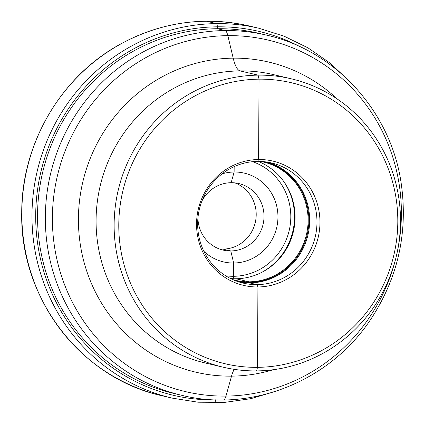 <?xml version="1.0" encoding="UTF-8"?>
<svg xmlns="http://www.w3.org/2000/svg" width="424" height="424" viewBox="0 0 424 424"><rect width="100%" height="100%" fill="white"/><g stroke="black" fill="none" stroke-linecap="round" stroke-linejoin="round"><path stroke-width="0.64" d="M173.957 393.472A185.012 178.456 -76.8 0 1 70.421 109.079A185.012 178.456 -76.8 0 1 258.709 33.289L266.516 35.123A185.012 178.456 103.2 0 0 78.228 110.913A185.012 178.456 -76.8 0 0 181.758 395.311L173.957 393.472M291.251 78.8A148.162 142.909 103.2 0 1 374.164 306.552A148.162 142.909 -76.8 0 1 223.379 367.248A148.162 142.909 -76.8 0 1 140.466 139.496A148.162 142.909 103.2 0 1 291.251 78.8L273.199 74.555A148.162 142.909 103.2 0 0 122.414 135.251A148.162 142.909 -76.8 0 0 205.327 362.997L223.379 367.248M372.145 304.639A144.361 139.247 103.2 0 0 338.935 104.341A144.361 139.247 103.2 0 0 144.441 141.87A144.361 139.247 -76.8 0 0 177.651 342.168A144.361 139.247 -76.8 0 0 372.145 304.639M308.608 259.239A63.844 61.586 -76.8 0 1 222.589 275.839A63.844 61.586 -76.8 0 1 207.903 187.254A63.844 61.586 103.2 0 1 293.922 170.655A63.844 61.586 103.2 0 1 308.608 259.239M306.001 257.829A61.734 59.545 103.2 0 0 271.455 162.933A61.734 59.545 103.2 0 0 208.629 188.219A61.734 59.545 -76.8 0 0 243.175 283.115A61.734 59.545 -76.8 0 0 306.001 257.829M260.797 161.459A60.786 58.629 103.2 0 1 263.288 161.984A60.786 58.629 103.2 0 1 297.304 255.423A60.786 58.629 -76.8 0 1 235.442 280.322A60.786 58.629 -76.8 0 1 232.977 279.681M230.598 278.557A60.786 58.629 -76.8 0 0 284.276 252.354A60.786 58.629 103.2 0 0 289.428 243.175A60.786 58.629 103.2 0 0 295.04 219.309A60.786 58.629 103.2 0 0 258.163 161.401M222.107 173.872A45.591 43.974 103.2 0 1 269.94 190.747A45.591 43.974 103.2 0 1 269.849 243.212A45.591 43.974 -76.8 0 1 203.88 251.321M201.951 200.987A34.19 32.982 -76.8 0 1 204.002 197.547A34.19 32.982 103.2 0 1 238.802 183.544A34.19 32.982 103.2 0 1 257.935 236.099A34.19 32.982 -76.8 0 1 223.135 250.107A34.19 32.982 -76.8 0 1 197.934 218.063M219.293 248.941A34.19 32.982 -76.8 0 0 250.128 234.265A34.19 32.982 103.2 0 0 234.838 182.871M222.982 249.116L230.788 250.95L233.656 263.018L233.587 276.289A3.037 0.779 -90.6 0 0 233.873 278.743A3.037 0.779 -90.6 0 1 233.587 276.289L233.656 263.018L230.788 250.95L222.982 249.116M236.02 278.759L249.047 281.822L249.286 282.421A3.037 0.779 -90.6 0 0 249.672 282.919L256.992 284.642L257.919 286.974L257.538 367.343L256.541 370.905L257.538 367.343L257.919 286.974L256.992 284.642L249.672 282.919A3.037 0.779 -90.6 0 1 249.286 282.421L249.047 281.822L236.02 278.759M234.276 369.352A37.99 9.752 -90.6 0 0 231.531 376.141L225.955 396.09A15.195 3.901 89.4 0 1 223.172 399.88A15.195 3.901 89.4 0 0 225.955 396.09L231.531 376.141A37.99 9.752 -90.6 0 1 234.276 369.352M206.398 21.216L216.542 23.606A3.037 0.779 89.4 0 1 217.311 26.823L217.3 28.715L225.107 30.555A15.195 3.901 89.4 0 1 227.842 35.648L233.195 58.162A37.99 9.752 -90.6 0 0 240.037 70.893L258.089 75.143L259.048 79.161L258.587 159.519L257.638 161.406M234.165 166.627L234.133 172.012L231.149 182.696M215.355 399.811L215.355 399.938A3.037 0.779 89.4 0 1 214.56 402.789A3.037 0.779 89.4 0 0 215.355 399.938L215.355 399.811M216.081 365.53L216.987 365.742M216.579 365.647L216.314 365.583M161.894 395.709A189.952 183.221 -76.8 0 1 21.825 212.837A189.952 183.221 103.2 0 1 248.909 25.906C203.896 15.889 160.834 22.09 119.727 44.509C60.627 76.877 21.428 144.202 21.725 212.784C19.838 298.215 81.111 378.224 161.894 395.709L172.043 398.099A189.952 183.221 -76.8 0 1 31.975 215.222A189.952 183.221 103.2 0 1 259.059 28.297L248.909 25.906M218.143 399.885A186.91 180.285 -76.8 0 1 35.695 215.376A186.91 180.285 103.2 0 1 301.12 47.25M369.299 317.661A180.56 174.163 103.2 0 0 327.763 67.135A180.56 174.163 103.2 0 0 84.498 114.072A180.56 174.163 -76.8 0 0 126.034 364.598A180.56 174.163 -76.8 0 0 369.299 317.661M273.411 369.691A159.292 153.642 -76.8 0 1 106.376 310.606A159.292 153.642 -76.8 0 1 106.737 127.354A159.292 153.642 103.2 0 1 337.128 98.925M267.767 162.191A61.734 59.545 103.2 0 1 298.687 256.107A61.734 59.545 -76.8 0 1 239.544 282.135M236.55 281.133A61.326 59.153 -76.8 0 0 297.971 255.783A61.326 59.153 103.2 0 0 264.64 161.756M289.385 243.27A61.819 59.63 103.2 0 0 295.046 219.203M281.048 256.69A61.925 59.731 -76.8 0 0 283.979 252.715A61.925 59.731 103.2 0 0 293.572 203.472M283.402 181.006A61.925 59.731 103.2 0 1 283.513 252.609A61.925 59.731 -76.8 0 1 261.931 272.266M225.711 275.807A58.883 56.8 -76.8 0 0 280.338 250.711A58.883 56.8 103.2 0 0 252.566 161.687M172.043 398.099L198.109 402.212L224.54 402.408L250.78 398.687L276.289 391.124M259.059 28.297L284.228 36.241L307.967 47.848L329.798 62.879L349.259 81.021M266.516 35.123C335.214 50.377 390.605 111.268 401.093 182.675C408.275 232.124 398.12 277.725 370.64 319.484C330.01 381.086 251.538 412.716 181.758 395.311"/></g></svg>
